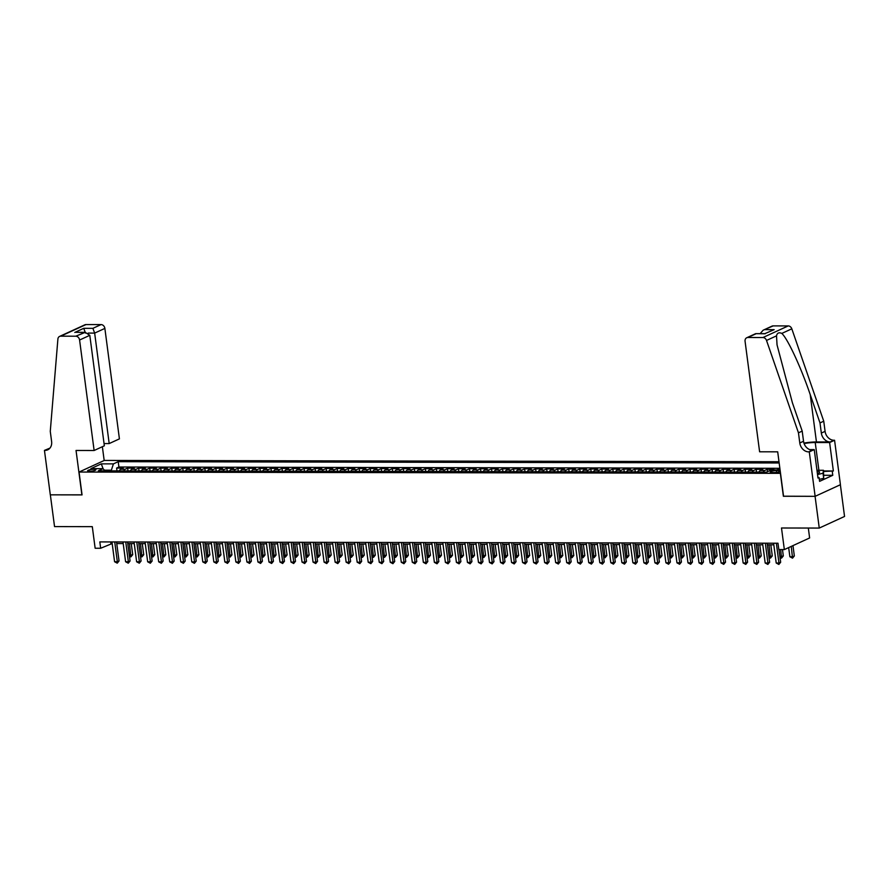 <?xml version="1.0" encoding="UTF-8"?>
<svg xmlns="http://www.w3.org/2000/svg" width="889" height="889" viewBox="0 0 889 889"><rect width="100%" height="100%" fill="white"/><g stroke="black" fill="none" stroke-linecap="round" stroke-linejoin="round"><path stroke-width="1.33" d="M89.578 471.281A4.189 0.856 -7.5 0 0 93.834 470.759A4.189 0.856 -7.5 0 0 95.912 469.725A4.189 0.856 -7.5 0 0 93.956 469.27A4.189 0.856 -7.5 0 0 89.7 469.792A4.189 0.856 -7.5 0 0 87.622 470.826A4.189 0.856 -7.5 0 0 89.578 471.281M778.997 461.735L104.335 460.424L79.054 472.048L780.531 473.337M840.372 484.727L844.55 516.453L819.258 528.066L781.498 527.999L784.342 549.58L809.623 537.967L808.323 528.044M79.054 472.048L82.055 494.906L50.351 494.84L54.54 526.588L92.3 526.655L95.145 548.246L100.657 548.257L112.181 543.546M783.531 496.195L815.08 496.329L819.258 528.066M780.009 469.359L778.253 469.348L778.331 469.97M772.508 469.959L773.841 469.348L767.218 469.325L767.529 471.67M758.862 472.137A5.234 2.811 90.1 0 1 760.317 470.47L762.806 469.325L756.195 469.314L756.561 472.126M747.827 472.115A5.234 2.811 90.1 0 1 749.294 470.448L751.783 469.303L745.171 469.292L745.538 472.115M736.803 472.092A5.234 2.811 90.1 0 1 738.259 470.425L740.759 469.281L734.136 469.27L734.514 472.092M725.78 472.07A5.234 2.811 90.1 0 1 727.235 470.403L729.725 469.259L723.113 469.248L723.49 472.07M714.745 472.048A5.234 2.811 90.1 0 1 716.212 470.381L718.701 469.236L712.089 469.225L712.456 472.048M703.721 472.026A5.234 2.811 90.1 0 1 705.177 470.359L707.677 469.214L701.054 469.203L701.432 472.026M692.698 472.003A5.234 2.811 90.1 0 1 694.153 470.337L696.654 469.192L690.031 469.181L690.409 472.003M681.663 471.981A5.234 2.811 90.1 0 1 683.13 470.314L685.619 469.17L679.007 469.159L679.374 471.981M670.639 471.959A5.234 2.811 90.1 0 1 672.095 470.292L674.595 469.148L667.983 469.136L668.35 471.959M659.616 471.948A5.234 2.811 90.1 0 1 661.072 470.281L663.572 469.125L656.949 469.114L657.327 471.937M648.581 471.926A5.234 2.811 90.1 0 1 650.048 470.259L652.537 469.103L645.925 469.092L646.292 471.915M637.557 471.903A5.234 2.811 90.1 0 1 639.024 470.237L641.514 469.092L634.902 469.07L635.268 471.892M626.534 471.881A5.234 2.811 90.1 0 1 627.99 470.214L630.49 469.07L623.867 469.048L624.245 471.87M615.51 471.859A5.234 2.811 90.1 0 1 616.966 470.192L619.455 469.048L612.843 469.036L613.21 471.848M604.476 471.837A5.234 2.811 90.1 0 1 605.942 470.17L608.432 469.025L601.82 469.014L602.186 471.837M593.452 471.815A5.234 2.811 90.1 0 1 594.908 470.148L597.408 469.003L590.785 468.992L591.163 471.815M582.428 471.792A5.234 2.811 90.1 0 1 583.884 470.125L586.373 468.981L579.761 468.97L580.128 471.792M571.394 471.77A5.234 2.811 90.1 0 1 572.86 470.103L575.35 468.959L568.738 468.948L569.104 471.77M560.37 471.748A5.234 2.811 90.1 0 1 561.826 470.081L564.326 468.936L557.703 468.925L558.081 471.748M549.346 471.726A5.234 2.811 90.1 0 1 550.802 470.059L553.291 468.914L546.679 468.903L547.057 471.726M538.312 471.703A5.234 2.811 90.1 0 1 539.779 470.037L542.268 468.892L535.656 468.881L536.023 471.703M527.288 471.681A5.234 2.811 90.1 0 1 528.744 470.014L531.244 468.87L524.621 468.859L524.999 471.681M516.265 471.67A5.234 2.811 90.1 0 1 517.72 470.003L520.221 468.847L513.598 468.836L513.975 471.659M505.23 471.648A5.234 2.811 90.1 0 1 506.697 469.981L509.186 468.825L502.574 468.814L502.941 471.637M494.206 471.626A5.234 2.811 90.1 0 1 495.662 469.959L498.162 468.814L491.55 468.792L491.917 471.615M483.183 471.603A5.234 2.811 90.1 0 1 484.638 469.937L487.139 468.792L480.516 468.77L480.893 471.592M472.148 471.581A5.234 2.811 90.1 0 1 473.615 469.914L476.104 468.77L469.492 468.759L469.859 471.57M461.124 471.559A5.234 2.811 90.1 0 1 462.591 469.892L465.08 468.747L458.468 468.736L458.835 471.559M450.101 471.537A5.234 2.811 90.1 0 1 451.556 469.87L454.057 468.725L447.434 468.714L447.812 471.537M439.077 471.514A5.234 2.811 90.1 0 1 440.533 469.848L443.022 468.703L436.41 468.692L436.777 471.514M428.042 471.492A5.234 2.811 90.1 0 1 429.509 469.825L431.998 468.681L425.387 468.67L425.753 471.492M417.019 471.47A5.234 2.811 90.1 0 1 418.475 469.803L420.975 468.659L414.352 468.647L414.73 471.47M405.995 471.448A5.234 2.811 90.1 0 1 407.451 469.781L409.94 468.636L403.328 468.625L403.695 471.448M394.96 471.426A5.234 2.811 90.1 0 1 396.427 469.759L398.917 468.614L392.305 468.603L392.671 471.426M383.937 471.403A5.234 2.811 90.1 0 1 385.393 469.736L387.893 468.592L381.27 468.581L381.648 471.403M372.913 471.392A5.234 2.811 90.1 0 1 374.369 469.725L376.858 468.57L370.246 468.559L370.624 471.381M361.879 471.37A5.234 2.811 90.1 0 1 363.345 469.703L365.835 468.547L359.223 468.536L359.589 471.359M350.855 471.348A5.234 2.811 90.1 0 1 352.311 469.681L354.811 468.536L348.188 468.514L348.566 471.337M339.831 471.326A5.234 2.811 90.1 0 1 341.287 469.659L343.787 468.514L337.164 468.492L337.542 471.314M328.797 471.303A5.234 2.811 90.1 0 1 330.264 469.636L332.753 468.492L326.141 468.481L326.507 471.292M317.773 471.281A5.234 2.811 90.1 0 1 319.229 469.614L321.729 468.47L315.117 468.459L315.484 471.281M306.749 471.259A5.234 2.811 90.1 0 1 308.205 469.592L310.706 468.447L304.082 468.436L304.46 471.259M295.715 471.237A5.234 2.811 90.1 0 1 297.182 469.57L299.671 468.425L293.059 468.414L293.426 471.237M284.691 471.214A5.234 2.811 90.1 0 1 286.158 469.548L288.647 468.403L282.035 468.392L282.402 471.214M273.668 471.192A5.234 2.811 90.1 0 1 275.123 469.525L277.624 468.381L271.001 468.37L271.378 471.192M262.644 471.17A5.234 2.811 90.1 0 1 264.1 469.503L266.589 468.359L259.977 468.347L260.344 471.17M251.609 471.148A5.234 2.811 90.1 0 1 253.076 469.481L255.565 468.336L248.953 468.325L249.32 471.148M240.586 471.126A5.234 2.811 90.1 0 1 242.041 469.459L244.542 468.314L237.919 468.303L238.296 471.126M229.562 471.114A5.234 2.811 90.1 0 1 231.018 469.448L233.507 468.292L226.895 468.281L227.262 471.103M218.527 471.092A5.234 2.811 90.1 0 1 219.994 469.425L222.483 468.27L215.871 468.259L216.238 471.081M207.504 471.07A5.234 2.811 90.1 0 1 208.959 469.403L211.46 468.259L204.837 468.236L205.215 471.059M196.48 471.048A5.234 2.811 90.1 0 1 197.936 469.381L200.425 468.236L193.813 468.214L194.191 471.037M185.445 471.026A5.234 2.811 90.1 0 1 186.912 469.359L189.401 468.214L182.79 468.203L183.156 471.014M174.422 471.003A5.234 2.811 90.1 0 1 175.878 469.336L178.378 468.192L171.755 468.181L172.133 471.003M163.398 470.981A5.234 2.811 90.1 0 1 164.854 469.314L167.354 468.17L160.731 468.159L161.109 470.981M152.363 470.959A5.234 2.811 90.1 0 1 153.83 469.292L156.32 468.147L149.708 468.136L150.074 470.959M141.34 470.937A5.234 2.811 90.1 0 1 142.796 469.27L145.296 468.125L138.684 468.114L139.051 470.937M130.316 470.914A5.234 2.811 90.1 0 1 131.772 469.248L134.272 468.103L127.649 468.092L128.027 470.914M784.342 549.58L778.82 549.569L777.986 543.223L99.824 541.912L100.657 548.257M780.186 470.759A4.056 0.822 -7.5 0 0 778.775 470.625L776.353 470.625A4.056 0.822 -7.5 0 0 772.23 471.126A4.056 0.822 -7.5 0 0 770.207 472.126A4.056 0.822 -7.5 0 0 772.119 472.57L774.541 472.57A4.056 0.822 -7.5 0 0 780.286 471.503M105.013 470.87L103.035 468.659L98.257 470.859L766.496 472.148L771.285 469.948L780.086 469.97M103.035 468.659L90.911 468.636L101.302 463.858L113.425 463.88L118.215 461.68L779.164 462.969M776.919 469.959L778.253 469.348M779.864 468.303L118.915 467.014L116.626 468.07L116.992 470.892M119.282 470.892A5.234 2.811 90.1 0 1 120.748 469.225L123.238 468.081L116.626 468.07M123.693 470.903A5.234 2.811 -89.9 0 1 125.16 469.236L127.649 468.092M134.728 470.926A5.234 2.811 -89.9 0 1 136.184 469.259L138.684 468.114M145.752 470.948A5.234 2.811 -89.9 0 1 147.207 469.281L149.708 468.136M156.775 470.97A5.234 2.811 -89.9 0 1 158.242 469.303L160.731 468.159M167.81 470.992A5.234 2.811 -89.9 0 1 169.266 469.325L171.755 468.181M178.833 471.014A5.234 2.811 -89.9 0 1 180.289 469.348L182.79 468.203M189.857 471.037A5.234 2.811 -89.9 0 1 191.324 469.37L193.813 468.214M200.892 471.059A5.234 2.811 -89.9 0 1 202.348 469.392L204.837 468.236M211.915 471.07A5.234 2.811 -89.9 0 1 213.371 469.403L215.871 468.259M222.939 471.092A5.234 2.811 -89.9 0 1 224.406 469.425L226.895 468.281M233.963 471.114A5.234 2.811 -89.9 0 1 235.429 469.448L237.919 468.303M244.997 471.137A5.234 2.811 -89.9 0 1 246.453 469.47L248.953 468.325M256.021 471.159A5.234 2.811 -89.9 0 1 257.488 469.492L259.977 468.347M267.044 471.181A5.234 2.811 -89.9 0 1 268.511 469.514L271.001 468.37M278.079 471.203A5.234 2.811 -89.9 0 1 279.535 469.536L282.035 468.392M289.103 471.226A5.234 2.811 -89.9 0 1 290.559 469.559L293.059 468.414M300.126 471.248A5.234 2.811 -89.9 0 1 301.593 469.581L304.082 468.436M311.161 471.27A5.234 2.811 -89.9 0 1 312.617 469.603L315.117 468.459M322.185 471.292A5.234 2.811 -89.9 0 1 323.64 469.625L326.141 468.481M333.208 471.314A5.234 2.811 -89.9 0 1 334.675 469.648L337.164 468.492M344.243 471.337A5.234 2.811 -89.9 0 1 345.699 469.67L348.188 468.514M355.267 471.348A5.234 2.811 -89.9 0 1 356.722 469.681L359.223 468.536M366.29 471.37A5.234 2.811 -89.9 0 1 367.757 469.703L370.246 468.559M377.325 471.392A5.234 2.811 -89.9 0 1 378.781 469.725L381.27 468.581M388.349 471.414A5.234 2.811 -89.9 0 1 389.804 469.748L392.305 468.603M399.372 471.437A5.234 2.811 -89.9 0 1 400.839 469.77L403.328 468.625M410.396 471.459A5.234 2.811 -89.9 0 1 411.863 469.792L414.352 468.647M421.43 471.481A5.234 2.811 -89.9 0 1 422.886 469.814L425.387 468.67M432.454 471.503A5.234 2.811 -89.9 0 1 433.921 469.837L436.41 468.692M443.478 471.526A5.234 2.811 -89.9 0 1 444.945 469.859L447.434 468.714M454.512 471.548A5.234 2.811 -89.9 0 1 455.968 469.881L458.468 468.736M465.536 471.57A5.234 2.811 -89.9 0 1 466.992 469.903L469.492 468.759M476.56 471.592A5.234 2.811 -89.9 0 1 478.026 469.925L480.516 468.77M487.594 471.615A5.234 2.811 -89.9 0 1 489.05 469.948L491.55 468.792M498.618 471.626A5.234 2.811 -89.9 0 1 500.074 469.959L502.574 468.814M509.641 471.648A5.234 2.811 -89.9 0 1 511.108 469.981L513.598 468.836M520.676 471.67A5.234 2.811 -89.9 0 1 522.132 470.003L524.621 468.859M531.7 471.692A5.234 2.811 -89.9 0 1 533.156 470.025L535.656 468.881M542.723 471.715A5.234 2.811 -89.9 0 1 544.19 470.048L546.679 468.903M553.758 471.737A5.234 2.811 -89.9 0 1 555.214 470.07L557.703 468.925M564.782 471.759A5.234 2.811 -89.9 0 1 566.237 470.092L568.738 468.948M575.805 471.781A5.234 2.811 -89.9 0 1 577.272 470.114L579.761 468.97M586.829 471.803A5.234 2.811 -89.9 0 1 588.296 470.137L590.785 468.992M597.864 471.826A5.234 2.811 -89.9 0 1 599.319 470.159L601.82 469.014M608.887 471.848A5.234 2.811 -89.9 0 1 610.354 470.181L612.843 469.036M619.911 471.87A5.234 2.811 -89.9 0 1 621.378 470.203L623.867 469.048M630.946 471.892A5.234 2.811 -89.9 0 1 632.401 470.225L634.902 469.07M641.969 471.903A5.234 2.811 -89.9 0 1 643.425 470.237L645.925 469.092M652.993 471.926A5.234 2.811 -89.9 0 1 654.46 470.259L656.949 469.114M664.027 471.948A5.234 2.811 -89.9 0 1 665.483 470.281L667.983 469.136M675.051 471.97A5.234 2.811 -89.9 0 1 676.507 470.303L679.007 469.159M686.075 471.992A5.234 2.811 -89.9 0 1 687.541 470.325L690.031 469.181M697.109 472.015A5.234 2.811 -89.9 0 1 698.565 470.348L701.054 469.203M708.133 472.037A5.234 2.811 -89.9 0 1 709.589 470.37L712.089 469.225M719.157 472.059A5.234 2.811 -89.9 0 1 720.623 470.392L723.113 469.248M730.191 472.081A5.234 2.811 -89.9 0 1 731.647 470.414L734.136 469.27M741.215 472.103A5.234 2.811 -89.9 0 1 742.671 470.437L745.171 469.292M752.238 472.126A5.234 2.811 -89.9 0 1 753.705 470.459L756.195 469.314M763.262 472.148A5.234 2.811 -89.9 0 1 764.729 470.481L767.218 469.325M783.376 496.262L780.375 473.404M116.748 543.557L123.215 543.568M127.783 543.579L134.239 543.59M138.806 543.601L145.263 543.612M149.83 543.624L156.297 543.635M160.865 543.646L167.321 543.657M171.888 543.668L178.345 543.679M182.912 543.69L189.368 543.701M193.946 543.712L200.403 543.724M204.97 543.724L211.426 543.746M215.994 543.746L222.45 543.768M227.028 543.768L233.485 543.779M238.052 543.79L244.508 543.801M249.076 543.812L255.532 543.824M260.099 543.835L266.567 543.846M271.134 543.857L277.59 543.868M282.157 543.879L288.614 543.89M293.181 543.901L299.649 543.912M304.216 543.924L310.672 543.935M315.239 543.946L321.696 543.957M326.263 543.968L332.73 543.979M337.298 543.99L343.754 544.001M348.321 544.001L354.778 544.024M359.345 544.024L365.801 544.046M370.38 544.046L376.836 544.057M381.403 544.068L387.86 544.079M392.427 544.09L398.883 544.101M403.462 544.112L409.918 544.124M414.485 544.135L420.942 544.146M425.509 544.157L431.965 544.168M436.532 544.179L443 544.19M447.567 544.201L454.023 544.212M458.591 544.224L465.047 544.235M469.614 544.246L476.082 544.257M480.649 544.268L487.105 544.279M491.673 544.279L498.129 544.301M502.696 544.301L509.164 544.324M513.731 544.324L520.187 544.335M524.754 544.346L531.211 544.357M535.778 544.368L542.234 544.379M546.813 544.39L553.269 544.401M557.836 544.412L564.293 544.424M568.86 544.435L575.316 544.446M579.895 544.457L586.351 544.468M590.918 544.479L597.375 544.49M601.942 544.501L608.398 544.513M612.966 544.524L619.433 544.535M624 544.546L630.457 544.557M635.024 544.557L641.48 544.579M646.047 544.579L652.515 544.601M657.082 544.601L663.538 544.613M668.106 544.624L674.562 544.635M679.129 544.646L685.597 544.657M690.164 544.668L696.62 544.679M701.188 544.69L707.644 544.701M712.211 544.713L718.668 544.724M723.246 544.735L729.702 544.746M734.27 544.757L740.726 544.768M745.293 544.779L751.75 544.79M756.328 544.801L762.784 544.813M767.351 544.824L773.808 544.835M111.447 470.881L111.358 470.214L104.413 470.203M110.703 541.934L110.914 543.546M118.915 467.014L118.215 461.68M113.425 463.88L111.358 470.214M101.302 463.858L103.091 468.714M776.353 543.223L778.964 563.026L776.208 563.026L773.597 543.212M778.997 549.569L780.664 562.237L778.964 563.026L778.864 564.437L776.208 563.026M780.664 562.237L778.864 564.437M788.665 547.591L789.876 556.736L792.632 556.747L794.333 555.958L792.977 545.613M794.333 555.958L792.532 558.159L791.266 546.402M792.532 558.159L789.876 556.736M817.402 473.593A8.501 1.734 -7.5 0 0 819.069 472.804A8.501 1.734 -7.5 0 0 818.547 471.459A8.501 1.734 -7.5 0 0 817.091 471.237M816.969 470.281L823.458 470.292L823.692 478.315L819.325 479.36M823.458 470.292L823.025 473.237L817.524 474.548M823.692 478.315L823.025 473.237M759.606 451.79L745.071 341.309A3.923 3.212 -114.7 0 1 746.738 337.753A3.923 3.212 -114.7 0 1 747.871 337.509L762.929 337.542L788.21 325.919A3.923 3.212 65.3 0 1 791.81 328.819L823.747 421.197L825.081 431.354A9.157 7.49 -114.7 0 0 833.971 440.266L834.571 440.266L840.427 484.705L815.135 496.329L783.542 496.262L777.697 451.823L759.606 451.79M823.747 421.197L820.002 422.92L810.212 394.594C801.033 367.435 787.621 338.553 781.809 333.419C778.931 332.142 777.164 332.953 776.519 335.853L777.042 344.876L792.399 402.773L802.2 431.098L803.534 441.255A9.157 7.49 -114.7 0 0 812.424 450.156L808.679 451.879L809.29 451.879L815.135 496.329M802.2 431.098L798.455 432.821L799.789 442.978A9.157 7.49 -114.7 0 0 808.679 451.879M810.212 394.594L816.446 441.955L830.226 441.977A9.157 7.49 -114.7 0 1 821.336 433.076L820.002 422.92M773.163 325.896L763.129 330.219L772.019 326.13A3.923 3.212 65.3 0 1 773.163 325.896L788.21 325.919M776.519 335.853L766.518 340.443L798.455 432.821M823.547 470.959L833.36 470.981L823.614 471.47M817.924 477.549L819.08 477.549L819.58 481.36L832.771 475.293L832.271 471.481M819.08 477.549L817.991 478.049L814.246 449.601L809.29 451.879M834.571 440.266L829.615 442.544L815.224 442.511A14.713 2.989 -7.5 0 0 804.101 443.544M833.36 470.981L829.615 442.544M816.446 441.955A17.035 3.467 -7.5 0 0 803.945 443.089M809.657 449.601L814.246 449.601M766.518 340.443A3.923 3.212 -114.7 0 0 762.929 337.542M832.771 475.293L824.114 475.282M763.129 330.219L760.139 333.653M764.996 329.641L774.141 329.663L764.84 333.664M774.141 329.663L764.784 333.686M765.196 333.775L755.628 333.664L746.738 337.753M104.046 443.567L109.191 443.567L119.415 438.877L104.869 328.408L94.656 333.097L88.2 333.086M109.191 443.567L94.656 333.097L92.889 328.341L101.057 324.585L86.011 324.563L60.719 336.175A3.923 3.212 -114.7 0 0 59.585 336.42A3.923 3.212 -114.7 0 0 57.896 339.065L50.273 431.365L51.606 441.522A9.157 7.49 65.3 0 1 47.706 449.834A9.157 7.49 65.3 0 1 45.061 450.401L44.45 450.401L50.306 494.84L82.055 494.829M81.888 494.906L76.043 450.456L94.123 450.501L79.588 340.02A3.923 3.212 -114.7 0 0 75.776 336.209L60.719 336.175M44.45 450.401L49.928 448.123M104.18 460.502L102.368 446.711M94.123 450.501L104.346 445.8L89.8 335.331L79.588 340.02M59.585 336.42L84.866 324.807A3.923 3.212 65.3 0 1 86.011 324.563M101.057 324.585A3.923 3.212 65.3 0 1 104.869 328.408M49.428 448.656A9.157 7.49 65.3 0 1 48.795 448.678L45.061 450.401M75.776 336.209L85.244 332.342L89.8 335.331M83.944 332.453L76.098 332.319L85.244 332.342M74.787 332.442L83.744 328.319L85.5 333.086M765.329 543.201L767.929 563.004L765.173 563.004L762.573 543.19M767.14 543.201L769.641 562.226L767.929 563.004L767.84 564.415L765.173 563.004M769.641 562.226L767.84 564.415M754.294 543.179L756.906 562.981L754.15 562.981L751.538 543.168M756.106 543.179L758.617 562.204L756.906 562.981L756.806 564.393L754.15 562.981M758.617 562.204L756.806 564.393M743.271 543.157L745.882 562.959L743.126 562.959L740.515 543.146M745.082 543.157L747.582 562.181L745.882 562.959L745.782 564.382L743.126 562.959M747.582 562.181L745.782 564.382M732.247 543.135L734.847 562.937L732.091 562.937L729.491 543.123M734.058 543.135L736.559 562.159L734.847 562.937L734.759 564.359L732.091 562.937M736.559 562.159L734.759 564.359M779.942 556.725L783.309 555.936L782.476 549.58M783.309 555.936L781.509 558.136L780.664 549.58M781.509 558.136L780.086 557.859M768.918 556.703L772.285 555.914L770.819 544.824M772.285 555.914L770.474 558.114L769.007 544.824M770.474 558.114L769.063 557.836M757.884 556.681L761.251 555.892L759.795 544.801M761.251 555.892L759.45 558.092L757.984 544.801M759.45 558.092L758.039 557.814M746.86 556.658L750.227 555.881L748.771 544.779M750.227 555.881L748.427 558.07L746.96 544.779M748.427 558.07L747.004 557.792M721.212 543.112L723.824 562.915L721.068 562.915L718.456 543.112M723.024 543.112L725.535 562.137L723.824 562.915L723.724 564.337L721.068 562.915M725.535 562.137L723.724 564.337M735.836 556.636L739.204 555.858L737.737 544.757M739.204 555.858L737.392 558.048L735.925 544.757M737.392 558.048L735.981 557.77M710.189 543.09L712.8 562.904L710.044 562.893L707.433 543.09M712 543.09L714.5 562.115L712.8 562.904L712.7 564.315L710.044 562.893M714.5 562.115L712.7 564.315M724.802 556.614L728.169 555.836L726.713 544.735M728.169 555.836L726.369 558.036L724.902 544.735M726.369 558.036L724.957 557.747M699.165 543.068L701.765 562.881L699.01 562.87L696.409 543.068M700.976 543.079L703.477 562.092L701.765 562.881L701.677 564.293L699.01 562.87M703.477 562.092L701.677 564.293M713.778 556.592L717.145 555.814L715.689 544.724M717.145 555.814L715.345 558.014L713.878 544.713M715.345 558.014L713.923 557.725M688.13 543.046L690.742 562.859L687.986 562.848L685.375 543.046M689.953 543.057L692.453 562.07L690.742 562.859L690.642 564.271L687.986 562.848M692.453 562.07L690.642 564.271M702.755 556.57L706.122 555.792L704.655 544.701M706.122 555.792L704.31 557.992L702.843 544.69M704.31 557.992L702.899 557.703M677.107 543.023L679.718 562.837L676.962 562.826L674.351 543.023M678.918 543.035L681.43 562.048L679.718 562.837L679.618 564.248L676.962 562.826M681.43 562.048L679.618 564.248M691.72 556.547L695.098 555.769L693.631 544.679M695.098 555.769L693.287 557.97L691.82 544.668M693.287 557.97L691.875 557.681M666.083 543.001L668.684 562.815L665.928 562.804L663.327 543.001M667.895 543.012L670.395 562.026L668.684 562.815L668.595 564.226L665.928 562.804M670.395 562.026L668.595 564.226M680.696 556.525L684.063 555.747L682.608 544.657M684.063 555.747L682.263 557.948L680.796 544.646M682.263 557.948L680.852 557.659M655.049 542.979L657.66 562.793L654.904 562.781L652.293 542.979M656.871 542.99L659.371 562.004L657.66 562.793L657.56 564.204L654.904 562.781M659.371 562.004L657.56 564.204M669.673 556.503L673.04 555.725L671.584 544.635M673.04 555.725L671.228 557.925L669.761 544.635M671.228 557.925L669.817 557.636M644.025 542.968L646.636 562.77L643.88 562.77L641.269 542.957M645.836 542.968L648.348 561.981L646.636 562.77L646.536 564.182L643.88 562.77M648.348 561.981L646.536 564.182M658.649 556.492L662.016 555.703L660.549 544.613M662.016 555.703L660.205 557.903L658.738 544.613M660.205 557.903L658.793 557.614M633.001 542.946L635.613 562.748L632.846 562.748L630.245 542.935M634.813 542.946L637.313 561.959L635.613 562.748L635.513 564.159L632.846 562.748M637.313 561.959L635.513 564.159M647.614 556.47L650.981 555.681L649.526 544.59M650.981 555.681L649.181 557.881L647.714 544.59M649.181 557.881L647.77 557.592M621.978 542.923L624.578 562.726L621.822 562.726L619.211 542.912M623.789 542.923L626.289 561.948L624.578 562.726L624.478 564.137L621.822 562.726M626.289 561.948L624.478 564.137M636.591 556.447L639.958 555.658L638.502 544.568M639.958 555.658L638.158 557.859L636.68 544.568M638.158 557.859L636.735 557.581M610.943 542.901L613.554 562.704L610.799 562.704L608.187 542.89M612.754 542.901L615.266 561.926L613.554 562.704L613.454 564.115L610.799 562.704M615.266 561.926L613.454 564.115M625.567 556.425L628.934 555.636L627.467 544.546M628.934 555.636L627.123 557.836L625.656 544.546M627.123 557.836L625.712 557.559M599.919 542.879L602.531 562.681L599.775 562.681L597.164 542.868M601.731 542.879L604.231 561.904L602.531 562.681L602.431 564.104L599.775 562.681M604.231 561.904L602.431 564.104M614.532 556.403L617.899 555.614L616.444 544.524M617.899 555.614L616.099 557.814L614.632 544.524M616.099 557.814L614.688 557.536M588.896 542.857L591.496 562.659L588.74 562.659L586.14 542.846M590.707 542.857L593.207 561.881L591.496 562.659L591.407 564.082L588.74 562.659M593.207 561.881L591.407 564.082M603.509 556.381L606.876 555.603L605.42 544.501M606.876 555.603L605.076 557.792L603.609 544.501M605.076 557.792L603.653 557.514M577.861 542.835L580.473 562.637L577.717 562.637L575.105 542.835M579.672 542.835L582.184 561.859L580.473 562.637L580.373 564.059L577.717 562.637M582.184 561.859L580.373 564.059M592.485 556.358L595.852 555.581L594.385 544.479M595.852 555.581L594.041 557.77L592.574 544.479M594.041 557.77L592.63 557.492M566.838 542.812L569.449 562.626L566.693 562.615L564.082 542.812M568.649 542.812L571.149 561.837L569.449 562.626L569.349 564.037L566.693 562.615M571.149 561.837L569.349 564.037M581.45 556.336L584.818 555.558L583.362 544.457M584.818 555.558L583.017 557.759L581.55 544.457M583.017 557.759L581.606 557.47M555.814 542.79L558.414 562.604L555.658 562.593L553.058 542.79M557.625 542.801L560.126 561.815L558.414 562.604L558.325 564.015L555.658 562.593M560.126 561.815L558.325 564.015M570.427 556.314L573.794 555.536L572.338 544.446M573.794 555.536L571.994 557.736L570.527 544.435M571.994 557.736L570.571 557.447M544.779 542.768L547.391 562.581L544.635 562.57L542.023 542.768M546.591 542.779L549.102 561.792L547.391 562.581L547.291 563.993L544.635 562.57M549.102 561.792L547.291 563.993M559.403 556.292L562.77 555.514L561.303 544.424M562.77 555.514L560.959 557.714L559.492 544.412M560.959 557.714L559.548 557.425M533.756 542.746L536.367 562.559L533.611 562.548L531 542.746M535.567 542.757L538.067 561.77L536.367 562.559L536.267 563.97L533.611 562.548M538.067 561.77L536.267 563.97M548.369 556.27L551.736 555.492L550.28 544.401M551.736 555.492L549.935 557.692L548.469 544.39M549.935 557.692L548.524 557.403M522.732 542.723L525.332 562.537L522.576 562.526L519.976 542.723M524.543 542.735L527.044 561.748L525.332 562.537L525.243 563.948L522.576 562.526M527.044 561.748L525.243 563.948M537.345 556.247L540.712 555.469L539.256 544.379M540.712 555.469L538.912 557.67L537.445 544.368M538.912 557.67L537.489 557.381M511.697 542.701L514.309 562.515L511.553 562.504L508.941 542.701M513.52 542.712L516.02 561.726L514.309 562.515L514.209 563.926L511.553 562.504M516.02 561.726L514.209 563.926M526.321 556.225L529.688 555.447L528.222 544.357M529.688 555.447L527.877 557.647L526.41 544.357M527.877 557.647L526.466 557.359M500.674 542.69L503.285 562.493L500.529 562.493L497.918 542.679M502.485 542.69L504.996 561.704L503.285 562.493L503.185 563.904L500.529 562.493M504.996 561.704L503.185 563.904M515.287 556.214L518.665 555.425L517.198 544.335M518.665 555.425L516.853 557.625L515.387 544.335M516.853 557.625L515.442 557.336M489.65 542.668L492.25 562.47L489.495 562.47L486.894 542.657M491.461 542.668L493.962 561.681L492.25 562.47L492.162 563.882L489.495 562.47M493.962 561.681L492.162 563.882M504.263 556.192L507.63 555.403L506.174 544.312M507.63 555.403L505.83 557.603L504.363 544.312M505.83 557.603L504.419 557.314M478.615 542.646L481.227 562.448L478.471 562.448L475.859 542.634M480.438 542.646L482.938 561.67L481.227 562.448L481.127 563.859L478.471 562.448M482.938 561.67L481.127 563.859M493.239 556.17L496.607 555.381L495.151 544.29M496.607 555.381L494.795 557.581L493.328 544.29M494.795 557.581L493.384 557.292M467.592 542.623L470.203 562.426L467.447 562.426L464.836 542.612M469.403 542.623L471.915 561.648L470.203 562.426L470.103 563.837L467.447 562.426M471.915 561.648L470.103 563.837M482.216 556.147L485.583 555.358L484.116 544.268M485.583 555.358L483.772 557.559L482.305 544.268M483.772 557.559L482.36 557.281M456.568 542.601L459.18 562.404L456.413 562.404L453.812 542.59M458.38 542.601L460.88 561.626L459.18 562.404L459.08 563.826L456.413 562.404M460.88 561.626L459.08 563.826M471.181 556.125L474.548 555.336L473.092 544.246M474.548 555.336L472.748 557.536L471.281 544.246M472.748 557.536L471.337 557.259M445.545 542.579L448.145 562.381L445.389 562.381L442.778 542.568M447.356 542.579L449.856 561.604L448.145 562.381L448.045 563.804L445.389 562.381M449.856 561.604L448.045 563.804M460.158 556.103L463.525 555.325L462.069 544.224M463.525 555.325L461.724 557.514L460.246 544.224M461.724 557.514L460.302 557.236M434.51 542.557L437.121 562.359L434.365 562.359L431.754 542.557M436.321 542.557L438.833 561.581L437.121 562.359L437.021 563.782L434.365 562.359M438.833 561.581L437.021 563.782M449.134 556.081L452.501 555.303L451.034 544.201M452.501 555.303L450.69 557.492L449.223 544.201M450.69 557.492L449.278 557.214M423.486 542.534L426.098 562.348L423.342 562.337L420.73 542.534M425.298 542.534L427.798 561.559L426.098 562.348L425.998 563.759L423.342 562.337M427.798 561.559L425.998 563.759M438.099 556.058L441.466 555.281L440.011 544.179M441.466 555.281L439.666 557.481L438.199 544.179M439.666 557.481L438.255 557.192M412.463 542.512L415.063 562.326L412.307 562.315L409.707 542.512M414.274 542.512L416.774 561.537L415.063 562.326L414.974 563.737L412.307 562.315M416.774 561.537L414.974 563.737M427.076 556.036L430.443 555.258L428.987 544.168M430.443 555.258L428.642 557.459L427.176 544.157M428.642 557.459L427.22 557.17M401.428 542.49L404.039 562.304L401.283 562.293L398.672 542.49M403.239 542.501L405.751 561.515L404.039 562.304L403.939 563.715L401.283 562.293M405.751 561.515L403.939 563.715M416.052 556.014L419.419 555.236L417.952 544.146M419.419 555.236L417.608 557.436L416.141 544.135M417.608 557.436L416.196 557.147M390.404 542.468L393.016 562.281L390.26 562.27L387.648 542.468M392.216 542.479L394.716 561.492L393.016 562.281L392.916 563.693L390.26 562.27M394.716 561.492L392.916 563.693M405.017 555.992L408.384 555.214L406.929 544.124M408.384 555.214L406.584 557.414L405.117 544.112M406.584 557.414L405.173 557.125M379.381 542.446L381.981 562.259L379.225 562.248L376.625 542.446M381.192 542.457L383.692 561.47L381.981 562.259L381.892 563.67L379.225 562.248M383.692 561.47L381.892 563.67M393.994 555.969L397.361 555.192L395.905 544.101M397.361 555.192L395.561 557.392L394.094 544.09M395.561 557.392L394.138 557.103M368.346 542.423L370.957 562.237L368.202 562.226L365.59 542.423M370.157 542.434L372.669 561.448L370.957 562.237L370.857 563.648L368.202 562.226M372.669 561.448L370.857 563.648M382.97 555.947L386.337 555.169L384.87 544.079M386.337 555.169L384.526 557.37L383.059 544.079M384.526 557.37L383.115 557.081M357.322 542.412L359.934 562.215L357.178 562.215L354.567 542.401M359.134 542.412L361.634 561.426L359.934 562.215L359.834 563.626L357.178 562.215M361.634 561.426L359.834 563.626M371.935 555.936L375.302 555.147L373.847 544.057M375.302 555.147L373.502 557.347L372.035 544.057M373.502 557.347L372.091 557.059M346.299 542.39L348.899 562.192L346.143 562.192L343.543 542.379M348.11 542.39L350.61 561.404L348.899 562.192L348.81 563.604L346.143 562.192M350.61 561.404L348.81 563.604M360.912 555.914L364.279 555.125L362.823 544.035M364.279 555.125L362.479 557.325L361.012 544.035M362.479 557.325L361.056 557.036M335.264 542.368L337.876 562.17L335.12 562.17L332.508 542.357M337.087 542.368L339.587 561.392L337.876 562.17L337.776 563.582L335.12 562.17M339.587 561.392L337.776 563.582M349.888 555.892L353.255 555.103L351.788 544.012M353.255 555.103L351.444 557.303L349.977 544.012M351.444 557.303L350.033 557.014M324.241 542.346L326.852 562.148L324.096 562.148L321.485 542.334M326.052 542.346L328.563 561.37L326.852 562.148L326.752 563.559L324.096 562.148M328.563 561.37L326.752 563.559M338.853 555.869L342.232 555.08L340.765 543.99M342.232 555.08L340.42 557.281L338.953 543.99M340.42 557.281L339.009 557.003M313.217 542.323L315.817 562.126L313.061 562.126L310.461 542.312M315.028 542.323L317.529 561.348L315.817 562.126L315.728 563.548L313.061 562.126M317.529 561.348L315.728 563.548M327.83 555.847L331.197 555.058L329.741 543.968M331.197 555.058L329.397 557.259L327.93 543.968M329.397 557.259L327.985 556.981M302.182 542.301L304.794 562.104L302.038 562.104L299.426 542.29M304.005 542.301L306.505 561.326L304.794 562.104L304.694 563.526L302.038 562.104M306.505 561.326L304.694 563.526M316.806 555.825L320.173 555.047L318.718 543.946M320.173 555.047L318.362 557.236L316.895 543.946M318.362 557.236L316.951 556.959M291.159 542.279L293.77 562.081L291.014 562.081L288.403 542.279M292.97 542.279L295.481 561.303L293.77 562.081L293.67 563.504L291.014 562.081M295.481 561.303L293.67 563.504M305.783 555.803L309.15 555.025L307.683 543.924M309.15 555.025L307.338 557.214L305.872 543.924M307.338 557.214L305.927 556.936M280.135 542.257L282.746 562.07L279.979 562.059L277.379 542.257M281.946 542.257L284.447 561.281L282.746 562.07L282.646 563.482L279.979 562.059M284.447 561.281L282.646 563.482M294.748 555.781L298.115 555.003L296.659 543.901M298.115 555.003L296.315 557.203L294.848 543.901M296.315 557.203L294.904 556.914M269.111 542.234L271.712 562.048L268.956 562.037L266.344 542.234M270.923 542.234L273.423 561.259L271.712 562.048L271.612 563.459L268.956 562.037M273.423 561.259L271.612 563.459M283.724 555.758L287.091 554.98L285.636 543.89M287.091 554.98L285.291 557.181L283.813 543.879M285.291 557.181L283.869 556.892M258.077 542.212L260.688 562.026L257.932 562.015L255.321 542.212M259.888 542.223L262.399 561.237L260.688 562.026L260.588 563.437L257.932 562.015M262.399 561.237L260.588 563.437M272.701 555.736L276.068 554.958L274.601 543.868M276.068 554.958L274.257 557.159L272.79 543.857M274.257 557.159L272.845 556.87M247.053 542.19L249.665 562.004L246.909 561.992L244.297 542.19M248.864 542.201L251.365 561.215L249.665 562.004L249.565 563.415L246.909 561.992M251.365 561.215L249.565 563.415M261.666 555.714L265.033 554.936L263.577 543.846M265.033 554.936L263.233 557.136L261.766 543.835M263.233 557.136L261.822 556.847M236.03 542.168L238.63 561.981L235.874 561.97L233.274 542.168M237.841 542.179L240.341 561.192L238.63 561.981L238.541 563.393L235.874 561.97M240.341 561.192L238.541 563.393M250.642 555.692L254.01 554.914L252.554 543.824M254.01 554.914L252.209 557.114L250.742 543.812M252.209 557.114L250.787 556.825M224.995 542.146L227.606 561.959L224.85 561.948L222.239 542.146M226.806 542.157L229.318 561.17L227.606 561.959L227.506 563.37L224.85 561.948M229.318 561.17L227.506 563.37M239.619 555.669L242.986 554.892L241.519 543.801M242.986 554.892L241.175 557.092L239.708 543.801M241.175 557.092L239.763 556.803M213.971 542.134L216.583 561.937L213.827 561.937L211.215 542.123M215.783 542.134L218.283 561.148L216.583 561.937L216.483 563.348L213.827 561.937M218.283 561.148L216.483 563.348M228.584 555.658L231.951 554.869L230.495 543.779M231.951 554.869L230.151 557.07L228.684 543.779M230.151 557.07L228.74 556.781M202.948 542.112L205.548 561.915L202.792 561.915L200.192 542.101M204.759 542.112L207.259 561.126L205.548 561.915L205.459 563.326L202.792 561.915M207.259 561.126L205.459 563.326M217.561 555.636L220.928 554.847L219.472 543.757M220.928 554.847L219.127 557.047L217.661 543.757M219.127 557.047L217.705 556.758M191.913 542.09L194.524 561.892L191.768 561.892L189.157 542.079M193.724 542.09L196.236 561.115L194.524 561.892L194.424 563.304L191.768 561.892M196.236 561.115L194.424 563.304M206.537 555.614L209.904 554.825L208.437 543.735M209.904 554.825L208.093 557.025L206.626 543.735M208.093 557.025L206.681 556.736M180.889 542.068L183.501 561.87L180.745 561.87L178.133 542.057M182.701 542.068L185.201 561.092L183.501 561.87L183.401 563.282L180.745 561.87M185.201 561.092L183.401 563.282M195.502 555.592L198.869 554.803L197.414 543.712M198.869 554.803L197.069 557.003L195.602 543.712M197.069 557.003L195.658 556.725M169.866 542.046L172.466 561.848L169.71 561.848L167.11 542.034M171.677 542.046L174.177 561.07L172.466 561.848L172.377 563.27L169.71 561.848M174.177 561.07L172.377 563.27M184.479 555.569L187.846 554.78L186.39 543.69M187.846 554.78L186.045 556.981L184.579 543.69M186.045 556.981L184.623 556.703M158.831 542.023L161.442 561.826L158.687 561.826L156.075 542.012M160.653 542.023L163.154 561.048L161.442 561.826L161.342 563.248L158.687 561.826M163.154 561.048L161.342 563.248M173.455 555.547L176.822 554.769L175.355 543.668M176.822 554.769L175.011 556.959L173.544 543.668M175.011 556.959L173.599 556.681M147.807 542.001L150.419 561.804L147.663 561.804L145.051 542.001M149.619 542.001L152.13 561.026L150.419 561.804L150.319 563.226L147.663 561.804M152.13 561.026L150.319 563.226M162.42 555.525L165.798 554.747L164.332 543.646M165.798 554.747L163.987 556.936L162.52 543.646M163.987 556.936L162.576 556.658M136.784 541.979L139.384 561.792L136.628 561.781L134.028 541.979M138.595 541.979L141.095 561.003L139.384 561.792L139.295 563.204L136.628 561.781M141.095 561.003L139.295 563.204M151.397 555.503L154.764 554.725L153.308 543.624M154.764 554.725L152.964 556.925L151.497 543.624M152.964 556.925L151.552 556.636M125.749 541.957L128.36 561.77L125.605 561.759L122.993 541.957M127.572 541.957L130.072 560.981L128.36 561.77L128.26 563.182L125.605 561.759M130.072 560.981L128.26 563.182M140.373 555.481L143.74 554.703L142.284 543.612M143.74 554.703L141.929 556.903L140.462 543.601M141.929 556.903L140.518 556.614M114.725 541.934L117.337 561.748L114.581 561.737L111.97 541.934M116.537 541.946L119.048 560.959L117.337 561.748L117.237 563.159L114.581 561.737M119.048 560.959L117.237 563.159M129.35 555.458L132.717 554.68L131.25 543.59M132.717 554.68L130.905 556.881L129.438 543.579M130.905 556.881L129.494 556.592M120.748 469.225L125.16 469.236M131.772 469.248L136.184 469.259M142.796 469.27L147.207 469.281M153.83 469.292L158.242 469.303M164.854 469.314L169.266 469.325M175.878 469.336L180.289 469.348M186.912 469.359L191.324 469.37M197.936 469.381L202.348 469.392M208.959 469.403L213.371 469.403M219.994 469.425L224.406 469.425M231.018 469.448L235.429 469.448M242.041 469.459L246.453 469.47M253.076 469.481L257.488 469.492M264.1 469.503L268.511 469.514M275.123 469.525L279.535 469.536M286.158 469.548L290.559 469.559M297.182 469.57L301.593 469.581M308.205 469.592L312.617 469.603M319.229 469.614L323.64 469.625M330.264 469.636L334.675 469.648M341.287 469.659L345.699 469.67M352.311 469.681L356.722 469.681M363.345 469.703L367.757 469.703M374.369 469.725L378.781 469.725M385.393 469.736L389.804 469.748M396.427 469.759L400.839 469.77M407.451 469.781L411.863 469.792M418.475 469.803L422.886 469.814M429.509 469.825L433.921 469.837M440.533 469.848L444.945 469.859M451.556 469.87L455.968 469.881M462.591 469.892L466.992 469.903M473.615 469.914L478.026 469.925M484.638 469.937L489.05 469.948M495.662 469.959L500.074 469.959M506.697 469.981L511.108 469.981M517.72 470.003L522.132 470.003M528.744 470.014L533.156 470.025M539.779 470.037L544.19 470.048M550.802 470.059L555.214 470.07M561.826 470.081L566.237 470.092M572.86 470.103L577.272 470.114M583.884 470.125L588.296 470.137M594.908 470.148L599.319 470.159M605.942 470.17L610.354 470.181M616.966 470.192L621.378 470.203M627.99 470.214L632.401 470.225M639.024 470.237L643.425 470.237M650.048 470.259L654.46 470.259M661.072 470.281L665.483 470.281M672.095 470.292L676.507 470.303M683.13 470.314L687.541 470.325M694.153 470.337L698.565 470.348M705.177 470.359L709.589 470.37M716.212 470.381L720.623 470.392M727.235 470.403L731.647 470.414M738.259 470.425L742.671 470.437M749.294 470.448L753.705 470.459M760.317 470.47L764.729 470.481M778.953 471.992L778.775 470.625M776.586 472.437L776.353 470.625M803.534 441.255L799.789 442.978M821.336 433.076L825.081 431.354M756.039 333.753L747.871 337.509M791.81 328.819L781.809 333.419M830.226 441.977L833.971 440.266M818.891 470.281L815.224 442.511M83.744 328.319L92.889 328.341M755.75 333.642L764.907 333.664"/></g></svg>
